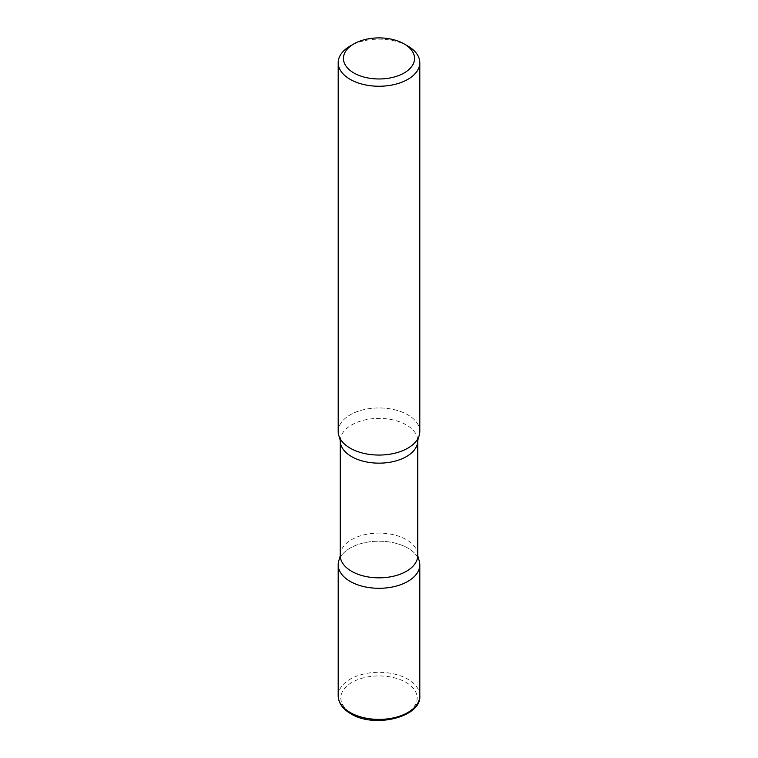 <?xml version="1.0" encoding="UTF-8"?>
<svg xmlns="http://www.w3.org/2000/svg" width="758" height="758" viewBox="0 0 758 758"><rect width="100%" height="100%" fill="white"/><g stroke="black" fill="none" stroke-linecap="round" stroke-linejoin="round"><path stroke-width="0.57" stroke-dasharray="3.79 2.84" d="M417.639 557.187A40.799 23.555 0 0 0 407.842 548.091A40.799 23.555 0 0 0 340.361 557.187M419.799 431.501A40.799 23.555 0 0 0 407.842 414.853A40.799 23.555 0 0 0 363.385 409.746A40.799 23.555 0 0 0 338.201 431.501M407.842 46.049A40.799 23.555 0 0 0 350.149 46.049M339.631 558.561A40.799 23.555 180 0 1 350.158 548.091A40.799 23.555 180 0 1 418.369 558.561M339.631 437.688A40.799 23.555 180 0 1 350.158 414.853A40.799 23.555 180 0 1 399.466 411.13A40.799 23.555 180 0 1 418.369 437.688M419.799 695.844A40.799 23.555 0 0 0 407.842 679.196A40.799 23.555 0 0 0 363.385 674.089A40.799 23.555 0 0 0 338.201 695.844M351.996 713.562A38.184 22.048 0 0 0 406.004 713.562A38.184 22.048 0 0 0 406.004 682.389A38.184 22.048 0 0 0 351.996 682.389A38.184 22.048 0 0 0 351.996 713.562M340.247 440.777A38.753 22.38 180 0 1 351.598 424.954A38.753 22.38 180 0 1 393.828 420.103A38.753 22.38 180 0 1 417.753 440.777M340.247 555.472A38.753 22.38 180 0 1 351.598 539.649A38.753 22.38 180 0 1 393.828 534.797A38.753 22.38 180 0 1 417.753 555.472"/><path stroke-width="1.14" d="M340.361 557.187A40.799 23.555 0 0 0 338.201 564.738A40.799 23.555 0 0 0 350.158 581.395A40.799 23.555 0 0 0 394.615 586.503A40.799 23.555 0 0 0 419.799 564.738A40.799 23.555 0 0 0 417.639 557.187M353.844 43.917L350.149 46.049A40.799 23.555 0 0 0 338.201 62.706L338.201 431.501A40.799 23.555 0 0 0 350.158 448.158A40.799 23.555 0 0 0 394.615 453.265A40.799 23.555 0 0 0 419.799 431.501L419.799 62.706A40.799 23.555 0 0 0 407.851 46.049A40.799 23.555 0 0 0 407.842 46.049L404.156 43.917A35.569 20.542 0 0 0 353.844 43.917A35.569 20.542 0 0 0 353.844 72.957A35.569 20.542 0 0 0 404.156 72.957A35.569 20.542 0 0 0 404.156 43.917L407.851 46.049M338.201 62.706A40.799 23.555 0 0 0 350.158 79.353A40.799 23.555 0 0 0 394.615 84.46A40.799 23.555 0 0 0 419.799 62.706M418.369 558.561A40.799 23.555 180 0 1 407.842 581.395A40.799 23.555 180 0 1 358.534 585.119A40.799 23.555 180 0 1 339.631 558.561L340.247 555.472A38.753 22.38 180 0 0 364.172 576.137A38.753 22.38 180 0 0 406.402 571.286A38.753 22.38 180 0 0 417.753 555.472L418.369 558.561M340.247 440.777A38.753 22.38 180 0 0 364.172 461.451A38.753 22.38 180 0 0 406.402 456.6A38.753 22.38 180 0 0 417.753 440.777L418.369 437.688A40.799 23.555 180 0 1 407.842 448.158A40.799 23.555 180 0 1 339.631 437.688L340.247 440.777L340.247 555.472M419.799 695.844C421.637 717.077 374.3 728.684 350.698 713.695C342.559 708.872 338.4 702.922 338.201 695.844A40.799 23.555 0 0 0 350.158 712.501A40.799 23.555 0 0 0 394.615 717.608A40.799 23.555 0 0 0 419.799 695.844L419.799 564.738M338.201 695.844L338.201 564.738M417.753 440.777L417.753 555.472"/></g></svg>
